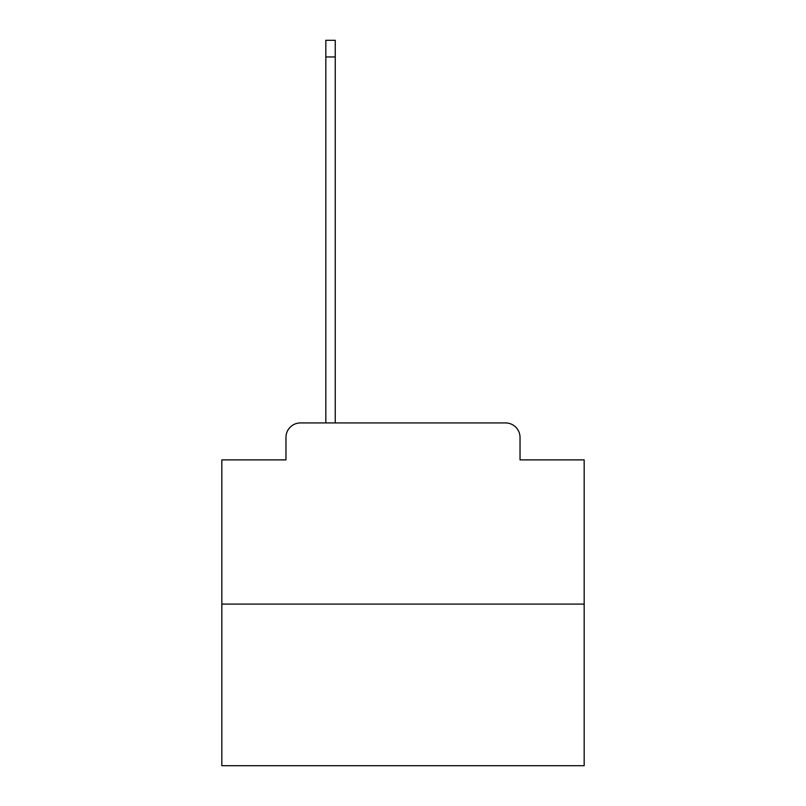 <?xml version="1.0" encoding="UTF-8"?>
<svg xmlns="http://www.w3.org/2000/svg" width="806" height="806" viewBox="0 0 806 806"><rect width="100%" height="100%" fill="white"/><g stroke="black" fill="none" stroke-linecap="round" stroke-linejoin="round"><path stroke-width="1.21" d="M285.969 437.426L285.969 459.883L285.969 437.426A14.498 14.498 0 0 1 300.457 422.928L325.825 422.928L325.825 40.3L335.246 40.3L335.246 422.928L505.543 422.928L300.457 422.928M584.169 604.097L221.831 604.097L221.831 765.7L584.169 765.7L584.169 459.883L520.031 459.883L520.031 437.426A14.498 14.498 0 0 0 505.543 422.928M221.831 604.097L221.831 459.883L285.969 459.883M520.031 459.883L520.031 437.426M325.825 56.964L335.246 56.964"/></g></svg>
